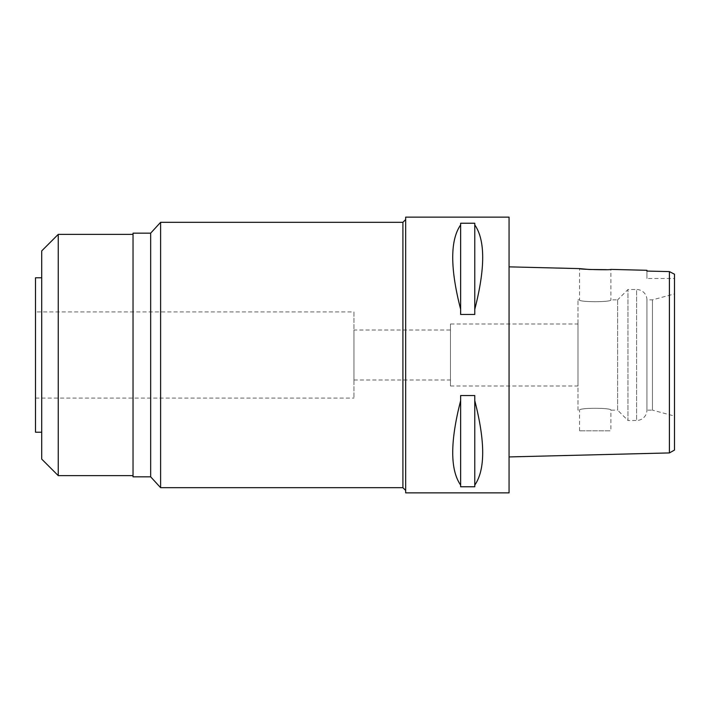 <?xml version="1.0" encoding="UTF-8"?>
<svg xmlns="http://www.w3.org/2000/svg" width="710" height="710" viewBox="0 0 710 710"><rect width="100%" height="100%" fill="white"/><g stroke="black" fill="none" stroke-linecap="round" stroke-linejoin="round"><path stroke-width="0.53" stroke-dasharray="3.55 2.66" d="M674.5 278.489L674.5 274.211L674.5 278.489L646.925 278.489L646.925 271.069L646.925 278.489M674.5 293.94L674.5 416.06L652.446 410.149L652.446 299.851L652.446 410.149L646.925 410.149L646.925 299.851L646.925 410.149A10.339 10.339 0 0 1 636.586 420.489L636.586 289.511A10.339 10.339 0 0 1 646.925 299.851L652.446 299.851L674.5 293.94M669.406 278.489L669.406 271.593L668.625 271.575M674.5 274.211L673.897 273.909M669.406 295.307L669.406 414.693M577.993 410.149L577.993 299.851L577.993 410.149L579.546 410.149C578.517 407.709 611.825 407.655 610.911 410.149L617.629 410.149L617.629 299.851L610.911 299.851C611.94 302.291 578.632 302.345 579.546 299.851C578.517 302.291 611.825 302.345 610.911 299.851L610.911 269.401L606.26 269.658M509.061 456.929L509.061 266.853L509.061 456.929M509.061 217.136L509.061 492.864M405.667 492.864L405.667 217.136M474.768 400.626L474.768 486.767L460.639 486.767L460.639 395.532L474.768 395.532L474.768 486.767L474.768 400.626C485.329 441.709 485.329 469.869 474.768 485.099M460.639 395.532L460.639 400.626C450.078 441.709 450.078 469.869 460.639 485.099L460.639 395.532M474.768 224.901L474.768 314.468L460.639 314.468L460.639 223.233L474.768 223.233L474.768 314.468L474.768 224.901C485.329 240.131 485.329 268.291 474.768 309.374M460.639 223.233L460.639 224.901C450.078 240.131 450.078 268.291 460.639 309.374L460.639 223.233M405.667 219.55L405.667 490.45L405.667 219.55M402.907 222.31L402.907 487.69M160.611 487.69L160.611 222.31M150.662 233.164L150.662 476.836M133.036 476.836L133.036 233.164M133.036 234.371L133.036 475.629L133.036 234.371M58.247 475.629L58.247 234.371M41.704 459.086L41.704 250.914M41.704 277.796L41.704 432.204L41.704 277.796M35.5 432.204L35.5 277.796M35.5 311.921L35.5 398.079L35.5 311.921L353.962 311.921L353.962 398.079L353.962 311.921M35.5 398.079L353.962 398.079M353.962 330.008L353.962 379.992L353.962 330.008L450.468 330.008L450.468 379.992L450.468 330.008M353.962 379.992L450.468 379.992M450.468 323.982L450.468 386.018L450.468 323.982L577.993 323.982L577.993 386.018L577.993 323.982M450.468 386.018L577.993 386.018M617.629 299.851L617.629 410.149L627.968 420.489L627.968 289.511L627.968 420.489L636.586 420.489L636.586 289.511L627.968 289.511L617.629 299.851M577.993 299.851L579.546 299.851L579.546 268.611M579.546 430.828L579.546 410.149C578.632 407.655 611.94 407.709 610.911 410.149L610.911 430.828L579.546 430.828L610.911 430.828M460.639 485.099L460.639 400.626M460.639 309.374L460.639 224.901"/><path stroke-width="1.06" d="M674.5 274.211L674.5 450.069L674.5 274.211L669.406 271.593L674.5 274.211M674.5 416.06L674.5 293.94M646.925 270.297L646.925 271.069L669.406 271.593L646.925 271.069L646.925 270.297L610.911 269.401C611.869 270.235 578.552 269.392 579.546 268.611L509.061 266.853M669.406 414.693L669.406 452.927L674.5 450.069M509.061 456.929L669.406 452.927L669.406 271.593M669.406 278.489L669.406 295.307M606.26 269.658L589.202 269.489L579.546 268.611M509.061 492.864L509.061 217.136L405.667 217.136L405.667 492.864L509.061 492.864M474.768 309.374L474.768 314.468L460.639 314.468L460.639 309.374C450.078 268.291 450.078 240.131 460.639 224.901L460.639 223.233L474.768 223.233L474.768 309.374C485.329 268.291 485.329 240.131 474.768 224.901M474.768 485.099L474.768 486.767L460.639 486.767L460.639 485.099C450.078 469.869 450.078 441.709 460.639 400.626L460.639 395.532L474.768 395.532L474.768 485.099C485.329 469.869 485.329 441.709 474.768 400.626M405.667 219.55L402.907 222.31L160.611 222.31L160.611 487.69L150.662 476.836L150.662 233.164L133.036 233.164L133.036 476.836L150.662 476.836M405.667 490.45L402.907 487.69L402.907 222.31M402.907 487.69L160.611 487.69M160.611 222.31L150.662 233.164M133.036 234.371L58.247 234.371L58.247 475.629L41.704 459.086L41.704 250.914L58.247 234.371M133.036 475.629L58.247 475.629M41.704 277.796L35.5 277.796L35.5 432.204L41.704 432.204M460.639 224.901L460.639 309.374M460.639 400.626L460.639 485.099"/></g></svg>
